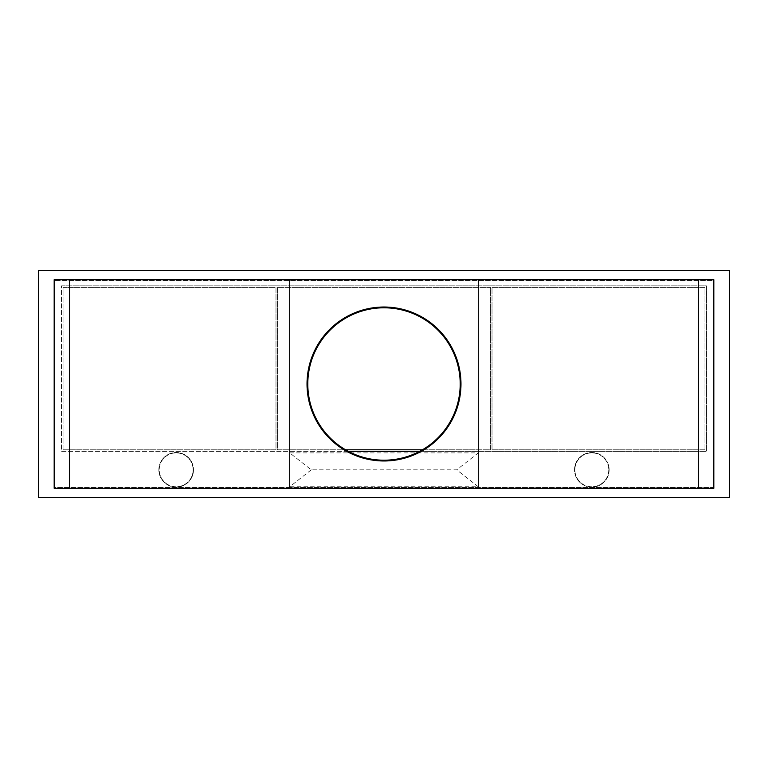 <?xml version="1.0" encoding="UTF-8"?>
<svg xmlns="http://www.w3.org/2000/svg" width="768" height="768" viewBox="0 0 768 768"><rect width="100%" height="100%" fill="white"/><g stroke="black" fill="none" stroke-linecap="round" stroke-linejoin="round"><path stroke-width="0.58" stroke-dasharray="3.84 2.88" d="M289.949 487.526L54.95 487.526L54.95 280.474L713.05 280.474L54.95 280.474L54.95 487.526L713.05 487.526L289.949 487.526L289.949 280.474M54.182 488.294L713.818 488.294L713.818 279.706L54.182 279.706L54.182 488.294M713.05 280.474L713.05 487.526L713.05 280.474M348.355 451.354L61.488 451.354L61.488 285.859L706.512 285.859L706.512 451.354L419.645 451.354M193.498 469.824A17.318 17.318 0 0 1 176.179 487.142A17.318 17.318 0 0 1 158.861 469.824A17.318 17.318 0 0 1 176.179 452.506A17.318 17.318 0 0 1 193.498 469.824A17.318 17.318 0 0 1 176.179 487.142A17.318 17.318 0 0 1 158.861 469.824A17.318 17.318 0 0 1 176.179 452.506A17.318 17.318 0 0 1 193.498 469.824M609.139 469.824A17.318 17.318 0 0 1 591.821 487.142A17.318 17.318 0 0 1 574.502 469.824A17.318 17.318 0 0 1 591.821 452.506A17.318 17.318 0 0 1 609.139 469.824A17.318 17.318 0 0 1 591.821 487.142A17.318 17.318 0 0 1 574.502 469.824A17.318 17.318 0 0 1 591.821 452.506A17.318 17.318 0 0 1 609.139 469.824M38.4 270.47L38.4 497.53L729.6 497.53L729.6 270.47L38.4 270.47M61.488 285.859L706.512 285.859L706.512 451.354L61.488 451.354L61.488 285.859M289.709 452.89L478.291 452.89L456.739 469.824L311.261 469.824L289.709 452.89L289.709 486.758L478.291 486.758L478.291 452.89M311.261 469.824L289.709 486.758M478.291 486.758L456.739 469.824M460.973 384A76.973 76.973 0 0 0 384 307.027A76.973 76.973 0 0 0 307.027 384A76.973 76.973 0 0 0 384 460.973A76.973 76.973 0 0 0 460.973 384M460.205 384A76.205 76.205 0 0 0 384 307.795A76.205 76.205 0 0 0 307.795 384A76.205 76.205 0 0 0 384 460.205A76.205 76.205 0 0 0 460.205 384M478.051 487.526L478.051 280.474M69.811 487.526L69.811 280.474M698.189 487.526L698.189 280.474M63.034 449.808L275.981 449.808L275.981 287.405L63.034 287.405L63.034 449.808L275.981 449.808L275.981 287.405L63.034 287.405L63.034 449.808M422.41 449.808L490.474 449.808L490.474 287.405L277.526 287.405L277.526 449.808L490.474 449.808L490.474 287.405L277.526 287.405L277.526 449.808L345.59 449.808M704.966 449.808L704.966 287.405L492.019 287.405L492.019 449.808L704.966 449.808L704.966 287.405L492.019 287.405L492.019 449.808L704.966 449.808M608.755 469.824A16.934 16.934 0 0 1 591.821 486.758A16.934 16.934 0 0 1 574.886 469.824A16.934 16.934 0 0 1 591.821 452.89A16.934 16.934 0 0 1 608.755 469.824A16.934 16.934 0 0 1 591.821 486.758A16.934 16.934 0 0 1 574.886 469.824A16.934 16.934 0 0 1 591.821 452.89A16.934 16.934 0 0 1 608.755 469.824M193.114 469.824A16.934 16.934 0 0 1 176.179 486.758A16.934 16.934 0 0 1 159.245 469.824A16.934 16.934 0 0 1 176.179 452.89A16.934 16.934 0 0 1 193.114 469.824A16.934 16.934 0 0 1 176.179 486.758A16.934 16.934 0 0 1 159.245 469.824A16.934 16.934 0 0 1 176.179 452.89A16.934 16.934 0 0 1 193.114 469.824"/><path stroke-width="1.15" d="M38.4 270.47L38.4 497.53L729.6 497.53L729.6 270.47L38.4 270.47M419.645 451.354L348.355 451.354M54.182 488.294L69.571 488.294L69.571 279.706L54.182 279.706L54.182 488.294M698.429 488.294L698.429 279.706L713.818 279.706L713.818 488.294L69.571 488.294M698.429 279.706L69.571 279.706M478.291 488.294L478.291 279.706M289.709 488.294L289.709 279.706M460.973 384A76.973 76.973 0 0 0 384 307.027A76.973 76.973 0 0 0 307.027 384A76.973 76.973 0 0 0 384 460.973A76.973 76.973 0 0 0 460.973 384M460.205 384A76.205 76.205 0 0 0 384 307.795A76.205 76.205 0 0 0 307.795 384A76.205 76.205 0 0 0 384 460.205A76.205 76.205 0 0 0 460.205 384M345.59 449.808L422.41 449.808"/></g></svg>
